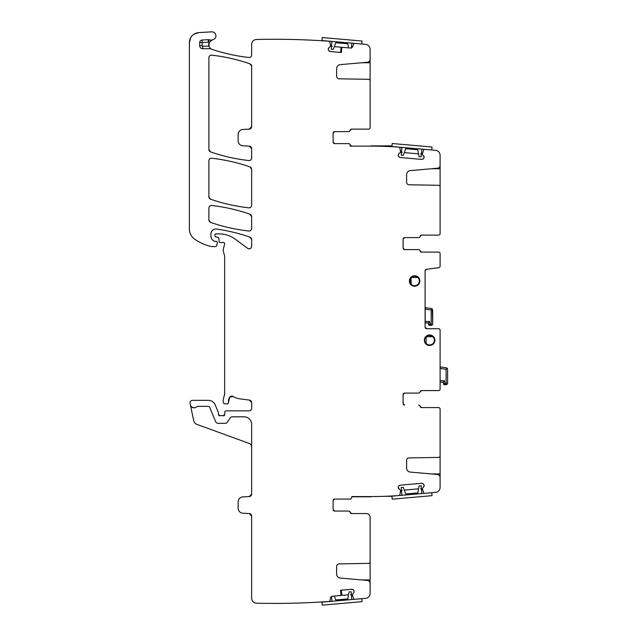 <?xml version="1.0" encoding="UTF-8"?>
<svg xmlns="http://www.w3.org/2000/svg" width="637" height="637" viewBox="0 0 637 637"><rect width="100%" height="100%" fill="white"/><g stroke="black" fill="none" stroke-linecap="round" stroke-linejoin="round"><path stroke-width="0.96" d="M354.116 591.295A1.752 1.752 0 0 0 353.503 590.109L354.132 591.47A1.752 1.752 0 0 1 353.734 592.744L352.277 594.592L353.853 599.027A0.502 0.502 0 0 0 354.355 599.329L365.55 598.35A5 5 0 0 0 370.113 593.365L370.113 583.42A3.002 3.002 0 0 0 367.374 580.434L340.269 578.062A3.997 3.997 0 0 1 336.623 574.08L336.623 566.389A2.5 2.5 0 0 1 339.075 563.888L368.64 563.379A1.497 1.497 0 0 0 370.113 561.874L370.113 517.308A3.75 3.75 0 0 0 366.363 513.557L351.576 513.557A1.497 1.497 0 0 1 350.095 512.307A1.497 1.497 0 0 0 348.622 511.057L334.624 511.057L333.119 509.56L333.119 500.563L334.624 499.066A1.497 1.497 0 0 0 333.119 500.563L334.624 499.066L350.907 499.066L351.935 496.565L370.113 496.565A411.12 411.12 0 0 0 399.463 495.514A0.502 0.502 0 0 0 399.813 495.148L400.601 490.506L398.229 487.751A1.752 1.752 0 0 0 398.842 488.937M333.119 509.56A1.497 1.497 0 0 0 334.624 511.057L333.119 509.56A1.497 1.497 0 0 0 334.624 511.057L348.662 511.057A1.497 1.497 0 0 1 350.143 512.307A1.497 1.497 0 0 0 351.616 513.557L350.143 512.307L351.616 513.557L366.363 513.557M352.086 595.157L352.436 595.691L352.086 595.157M209.207 39.82L208.395 42.185L202.2 42.52L202.2 45.721L199.7 45.721L199.7 42.52A2.5 2.5 0 0 1 202.064 40.02L208.259 39.693A2.5 2.5 0 0 1 209.207 39.82A5 5 0 0 0 212.256 39.884A5 5 0 0 1 212.726 39.765A3.997 3.997 0 0 0 215.911 35.338A3.997 3.997 0 0 0 211.707 31.85L198.808 32.606L193.871 34.263L198.808 32.606A10.001 10.001 0 0 0 189.396 42.591L190.758 37.567L189.396 42.591L189.396 228.962A12.501 12.501 0 0 0 194.755 239.217A47.488 47.488 0 0 0 211.333 246.551A2.5 2.5 0 0 0 211.89 246.607L215.601 246.607A1.003 1.003 0 0 0 216.564 245.866L217.352 242.936A1.25 1.25 0 0 0 216.142 241.359L214.366 241.248A1.25 1.25 0 0 0 214.892 241.359L214.366 241.248C212.153 240.101 210.998 238.294 210.895 235.801L210.895 234.01A5 5 0 0 1 216.588 229.065C227.982 230.666 239.106 233.357 249.959 237.147A174.968 174.968 0 0 0 216.588 229.065C227.982 230.666 239.106 233.357 249.959 237.147L251.639 239.512L251.639 246.336A2.5 2.5 0 0 1 247.65 248.342L235.403 239.281A27.495 27.495 0 0 0 219.048 233.89L215.895 233.89A1.003 1.003 0 0 0 214.892 234.886L214.892 235.626A1.25 1.25 0 0 0 215.824 236.829L217.965 237.41L218.889 238.501L219.152 241.471A1.25 1.25 0 0 0 220.394 242.609L221.756 242.609A2.5 2.5 0 0 0 222.632 242.458A1.497 1.497 0 0 1 224.598 244.25L223.229 249.362A2.5 2.5 0 0 0 223.229 250.66L224.646 256.265L224.646 393.817L223.316 399.439A5 5 0 0 0 223.316 402.027L223.547 402.903A1.25 1.25 0 0 0 224.757 403.834L227.258 403.834A1.25 1.25 0 0 0 228.5 402.433L229.631 397.273L233.054 396.445A17.494 17.494 0 0 0 239.854 398.842L249.465 400.1L251.639 402.584A2.5 2.5 0 0 0 249.465 400.1L251.639 402.584L251.639 408.333C251.488 409.846 250.66 410.682 249.139 410.833A2.5 2.5 0 0 0 251.639 408.333C251.488 409.846 250.66 410.682 249.139 410.833L226.095 410.833A1.25 1.25 0 0 0 224.845 412.028L224.742 414.631L223.038 415.746A2.5 2.5 0 0 0 222.146 415.579L221.087 415.579A2.5 2.5 0 0 0 220.195 415.746L218.491 414.576L218.491 413.079A1.25 1.25 0 0 0 218.395 412.601L215.234 404.957A7.501 7.501 0 0 0 208.307 400.331L192.501 400.331A2.5 2.5 0 0 0 190.057 403.348L190.375 404.861A3.75 3.75 0 0 0 196.777 406.645L196.777 406.645A1.003 1.003 0 0 1 197.502 406.334L208.307 406.334A1.497 1.497 0 0 1 209.692 407.258L215.712 421.79A2.5 2.5 0 0 0 218.021 423.326L225.243 423.326A2.5 2.5 0 0 0 227.321 422.212L230.156 417.944A2.5 2.5 0 0 1 232.242 416.829L244.138 416.829A7.501 7.501 0 0 1 251.639 424.33L251.639 494.065L249.266 496.565A2.5 2.5 0 0 0 251.639 494.065L249.266 496.565L242.88 496.9A5 5 0 0 0 238.142 501.892L238.142 508.23A5 5 0 0 0 242.88 513.223L249.266 513.557L251.639 516.058A2.5 2.5 0 0 0 249.266 513.557L251.639 516.058L251.639 598.207A5 5 0 0 0 256.52 603.199A755.116 755.116 0 0 0 329.64 601.416A0.502 0.502 0 0 0 329.823 601.129L330.643 597.594A1.752 1.752 0 0 1 332.195 596.248L340.994 595.476L340.532 590.252L351.712 589.273L352.986 589.671A1.752 1.752 0 0 0 351.712 589.273M191.912 407.17L194.269 407.823L191.912 407.17M220.195 415.746L218.491 414.576A1.25 1.25 0 0 0 220.195 415.746M224.742 414.631L223.038 415.746A1.25 1.25 0 0 0 224.742 414.631M229.631 397.273L233.054 396.445A2.5 2.5 0 0 0 229.631 397.273A8.002 8.002 0 0 0 228.5 402.433L229.631 397.273M224.646 393.817L224.471 395.115A5 5 0 0 0 224.646 393.817M224.558 255.62L224.646 256.265A2.5 2.5 0 0 0 224.558 255.62M223.738 242.482L224.463 243.143L223.738 242.482M217.965 237.41L218.889 238.501A1.25 1.25 0 0 0 217.965 237.41M250.938 248.072L249.465 248.812L250.938 248.072M249.959 237.147L251.639 239.512A2.5 2.5 0 0 0 249.959 237.147M211.755 231.207L213.69 229.527L211.755 231.207M214.366 241.248C212.153 240.101 210.998 238.294 210.895 235.801A5.996 5.996 0 0 0 214.366 241.248M208.976 46.326L209.223 42.432L208.976 46.326M328.222 49.137A1.752 1.752 0 0 0 328.628 50.411L328.238 48.961A1.752 1.752 0 0 1 328.859 47.775L330.611 46.206L329.823 41.564A0.502 0.502 0 0 0 329.64 41.278A755.116 755.116 0 0 0 256.639 39.486A5 5 0 0 0 251.639 44.486L251.639 55.013C251.448 56.661 250.516 57.489 248.86 57.497A2.5 2.5 0 0 0 251.639 55.013C251.448 56.661 250.516 57.489 248.86 57.497C236.335 56.072 224.089 53.373 212.121 49.415A181.967 181.967 0 0 0 248.86 57.497C236.335 56.072 224.089 53.373 212.121 49.415A5 5 0 0 1 211.261 49.033A2.5 2.5 0 0 0 210.043 48.715L210.043 48.086L211.261 49.033M330.898 45.681L330.643 45.1L330.898 45.681M398.213 155.117A1.752 1.752 0 0 0 398.611 156.391L398.229 154.942A1.752 1.752 0 0 1 398.842 153.748L400.601 152.179L399.813 147.545A0.502 0.502 0 0 0 399.463 147.179A411.12 411.12 0 0 0 370.113 146.128L351.576 146.128A1.497 1.497 0 0 1 350.095 144.878A1.497 1.497 0 0 0 348.622 143.628L334.624 143.628L333.119 142.131A1.497 1.497 0 0 0 334.624 143.628L333.119 142.131L333.119 133.133L334.624 131.628L348.622 131.628A1.497 1.497 0 0 0 350.095 130.386A1.497 1.497 0 0 1 351.576 129.136L368.616 129.136A1.497 1.497 0 0 0 370.113 127.631L370.113 80.819A1.497 1.497 0 0 0 368.64 79.314L339.075 78.805A2.5 2.5 0 0 1 336.623 76.305L336.623 68.613A3.997 3.997 0 0 1 340.269 64.632L367.374 62.259A3.002 3.002 0 0 0 370.113 59.273L370.113 49.328A5 5 0 0 0 365.55 44.343L354.355 43.364A0.502 0.502 0 0 0 353.853 43.666L352.436 47.003A1.752 1.752 0 0 1 350.676 48.062L341.878 47.289L341.424 52.521L330.245 51.541L329.058 50.928A1.752 1.752 0 0 0 330.245 51.541M333.119 133.133A1.497 1.497 0 0 1 334.624 131.628A1.497 1.497 0 0 0 333.119 133.133L334.624 131.628L348.662 131.628A1.497 1.497 0 0 0 350.143 130.386L351.616 129.136A1.497 1.497 0 0 0 350.143 130.386L351.616 129.136L368.616 129.136M249.959 214.207L251.639 216.564A2.5 2.5 0 0 0 249.959 214.207L251.639 216.564L251.639 228.532C251.448 230.172 250.524 231 248.868 231.016C235.778 229.575 223.014 226.7 210.576 222.393L208.896 220.028A2.5 2.5 0 0 0 210.576 222.393L208.896 220.028L208.896 208.004C209.087 206.356 210.011 205.528 211.675 205.52C224.757 206.977 237.521 209.876 249.959 214.207A174.968 174.968 0 0 0 211.675 205.52C224.757 206.977 237.521 209.876 249.959 214.207M208.896 208.004C209.087 206.356 210.011 205.528 211.675 205.52A2.5 2.5 0 0 0 208.896 208.004M248.868 231.016C235.778 229.575 223.014 226.7 210.576 222.393A174.968 174.968 0 0 0 248.868 231.016A2.5 2.5 0 0 0 251.639 228.532C251.448 230.172 250.524 231 248.868 231.016M208.896 57.649C209.087 56 210.011 55.172 211.667 55.164C224.757 56.621 237.521 59.512 249.959 63.835L251.639 66.192A2.5 2.5 0 0 0 249.959 63.835L251.639 66.192L251.639 126.636L249.266 129.136A2.5 2.5 0 0 0 251.639 126.636L249.266 129.136L242.88 129.47A5 5 0 0 0 238.142 134.463L238.142 140.801A5 5 0 0 0 242.88 145.793L249.266 146.128L251.639 148.628A2.5 2.5 0 0 0 249.266 146.128L251.639 148.628L251.639 158.064C251.448 159.704 250.524 160.532 248.868 160.548C235.778 159.099 223.014 156.216 210.576 151.901L208.896 149.544A2.5 2.5 0 0 0 210.576 151.901L208.896 149.544L208.896 57.649C209.087 56 210.011 55.172 211.667 55.164C224.757 56.621 237.521 59.512 249.959 63.835A174.968 174.968 0 0 0 211.667 55.164A2.5 2.5 0 0 0 208.896 57.649M248.868 160.548C235.778 159.099 223.014 156.216 210.576 151.901A174.968 174.968 0 0 0 248.868 160.548A2.5 2.5 0 0 0 251.639 158.064C251.448 159.704 250.524 160.532 248.868 160.548M210.576 199.198L208.896 196.833A2.5 2.5 0 0 0 210.576 199.198L208.896 196.833L208.896 160.715C209.087 159.067 210.011 158.239 211.675 158.231C224.757 159.688 237.521 162.586 249.959 166.918L251.639 169.275A2.5 2.5 0 0 0 249.959 166.918L251.639 169.275L251.639 205.353C251.448 207.001 250.524 207.829 248.868 207.837C235.778 206.388 223.014 203.514 210.576 199.198A174.968 174.968 0 0 0 248.868 207.837C235.778 206.388 223.014 203.514 210.576 199.198M251.639 205.353C251.448 207.001 250.524 207.829 248.868 207.837A2.5 2.5 0 0 0 251.639 205.353M211.675 158.231C224.757 159.688 237.521 162.586 249.959 166.918A174.968 174.968 0 0 0 211.675 158.231A2.5 2.5 0 0 0 208.896 160.715C209.087 159.067 210.011 158.239 211.675 158.231M403.11 403.579A1.497 1.497 0 0 0 404.606 405.084L403.11 403.579A1.497 1.497 0 0 0 404.606 405.084L403.11 403.579L403.11 394.582L404.606 393.085A1.497 1.497 0 0 0 403.11 394.582L404.606 393.085L418.605 393.085A1.497 1.497 0 0 0 420.086 391.835A1.497 1.497 0 0 1 421.567 390.585L438.606 390.585A1.497 1.497 0 0 0 440.103 389.088L440.103 330.221A1.497 1.497 0 0 0 438.606 328.724L426.607 328.724L425.102 327.219A1.497 1.497 0 0 0 426.607 328.724L425.102 327.219L425.102 270.797L426.408 269.308A1.497 1.497 0 0 0 425.102 270.797L426.408 269.308L438.797 267.675A1.497 1.497 0 0 0 440.103 266.194L440.103 253.606A1.497 1.497 0 0 0 438.606 252.109L421.567 252.109A1.497 1.497 0 0 1 420.086 250.859A1.497 1.497 0 0 0 418.605 249.608L404.606 249.608L403.11 248.112A1.497 1.497 0 0 0 404.606 249.608L403.11 248.112L403.11 239.114L404.606 237.609A1.497 1.497 0 0 0 403.11 239.114L404.606 237.609L418.605 237.609A1.497 1.497 0 0 0 420.086 236.359A1.497 1.497 0 0 1 421.567 235.109L438.606 235.109A1.497 1.497 0 0 0 440.103 233.612L440.103 186.8A1.497 1.497 0 0 0 438.63 185.295L409.065 184.778A2.5 2.5 0 0 1 406.605 182.286L406.605 174.594A3.997 3.997 0 0 1 410.26 170.612L437.364 168.24A3.002 3.002 0 0 0 440.103 165.254L440.103 155.309A5 5 0 0 0 435.541 150.324L424.346 149.345A0.502 0.502 0 0 0 423.844 149.647L422.259 154.082L424.123 157.204A1.752 1.752 0 0 0 423.716 155.93M438.606 407.576L421.606 407.576L420.125 406.334A1.497 1.497 0 0 0 421.606 407.576L420.125 406.334A1.497 1.497 0 0 0 418.644 405.084L418.605 405.084A1.497 1.497 0 0 1 420.086 406.334A1.497 1.497 0 0 0 421.567 407.576L438.606 407.576A1.497 1.497 0 0 1 440.103 409.081L440.103 410.109M422.076 489.176L422.427 489.71L422.076 489.176M400.625 491.621L402.178 490.267M351.616 146.128L350.143 144.878A1.497 1.497 0 0 0 351.616 146.128L350.143 144.878A1.497 1.497 0 0 0 348.662 143.628L343.279 143.628M400.88 151.662L400.625 151.073L400.88 151.662M422.427 152.984L420.667 154.043M403.11 239.114A1.497 1.497 0 0 1 404.606 237.609L418.644 237.609A1.497 1.497 0 0 0 420.125 236.359L421.606 235.109A1.497 1.497 0 0 0 420.125 236.359L421.606 235.109L438.606 235.109M438.606 252.109L421.606 252.109L420.125 250.859A1.497 1.497 0 0 0 421.606 252.109L420.125 250.859A1.497 1.497 0 0 0 418.644 249.608L404.606 249.608M417.609 393.085L418.644 393.085A1.497 1.497 0 0 0 420.125 391.835L421.606 390.585A1.497 1.497 0 0 0 420.125 391.835L421.606 390.585L438.606 390.585M440.103 409.081L440.103 478.944M440.103 452.198L440.103 456.243M440.103 455.893A1.497 1.497 0 0 1 438.63 457.398L409.065 457.915A2.5 2.5 0 0 0 406.605 460.408L406.605 468.099A3.997 3.997 0 0 0 410.26 472.081L437.364 474.454A3.002 3.002 0 0 1 440.103 477.439L440.103 487.385A5 5 0 0 1 435.541 492.369L424.346 493.349A0.502 0.502 0 0 1 423.844 493.046L422.259 488.611L423.716 486.764A1.752 1.752 0 0 0 424.123 485.49L424.107 485.314A1.752 1.752 0 0 0 423.486 484.128L422.976 483.69A1.752 1.752 0 0 0 421.694 483.292L400.235 485.171A1.752 1.752 0 0 0 399.041 485.784L398.611 486.302A1.752 1.752 0 0 0 398.213 487.576L398.229 487.751M398.611 156.391L399.041 156.909A1.752 1.752 0 0 0 400.235 157.522L421.694 159.401A1.752 1.752 0 0 0 422.976 159.003L423.486 158.565A1.752 1.752 0 0 0 424.107 157.379L424.123 157.204M328.628 50.411L329.058 50.928M199.7 45.721A3.002 3.002 0 0 0 202.693 48.715L210.043 48.715M353.503 590.109L352.986 589.671M429.601 345.469A5.247 5.247 0 0 0 434.856 340.222A5.247 5.247 0 0 0 429.601 334.966A5.247 5.247 0 0 0 424.353 340.222A5.247 5.247 0 0 0 429.601 345.469M414.607 275.733A5.247 5.247 0 0 0 409.36 280.981A5.247 5.247 0 0 0 414.607 286.228A5.247 5.247 0 0 0 419.855 280.981A5.247 5.247 0 0 0 414.607 275.733M391.946 496.311L384.621 496.311A411.12 411.12 0 0 0 395.163 495.801L396.166 495.801M398.611 486.302L398.213 487.576M400.235 485.171L399.041 485.784M421.694 483.292L422.976 483.69M423.486 484.128L424.107 485.314M423.716 486.764L424.123 485.49M440.103 388.052L440.103 389.088M440.103 253.606L440.103 254.641M440.103 163.749L440.103 168.749L431.52 168.749M439.649 185.725L440.103 185.725L440.103 168.749M440.103 185.725L440.103 186.45M440.103 232.585L440.103 233.612M423.486 158.565L424.107 157.379M421.694 159.401L422.976 159.003M400.235 157.522L399.041 156.909M398.842 153.748L398.229 154.942M396.166 146.956L395.171 146.797M370.113 80.469L370.113 57.768M341.878 47.289L341.336 52.513M328.859 47.775L328.238 48.961M208.259 39.693L208.395 42.185A7.501 7.501 0 0 0 209.231 42.416A5 5 0 0 0 208.944 46.222L210.043 48.086M209.231 42.416L212.256 39.884M340.994 595.476L340.62 590.244M353.734 592.744L354.132 591.47M370.113 562.224L370.113 584.925M371.164 496.804L351.839 496.804M418.533 488.834L404.312 490.084M420.667 488.651L422.427 489.71M425.102 271.808L425.102 274.523M404.312 152.609L418.533 153.859M402.178 152.426L400.625 151.073M350.119 146.128L370.113 146.128M371.164 145.889L391.994 145.889L371.148 146.128M370.113 126.604L370.113 127.631M340.62 52.449L341.034 47.218L334.329 46.628M332.195 46.445L330.643 45.1M190.375 404.861L193.752 420.754A5 5 0 0 0 196.937 424.409L249.171 443.424A3.75 3.75 0 0 1 251.639 446.951M341.336 590.181L341.838 595.404L348.55 594.815M350.676 594.632L352.436 595.691M425.102 307.631L425.739 307.719L425.174 309.152L431.169 309.98L432.3 308.993L431.376 308.499L432.674 309.98L432.706 323.93L432.268 324.989L432.706 323.93L432.3 308.993M425.739 307.719L431.376 308.499L425.739 307.719M412.991 275.98L417.681 277.039A5 5 0 0 1 414.615 285.981A5 5 0 0 1 410.698 284.094C409.265 282.024 409.265 279.954 410.682 277.883A5 5 0 0 1 411.51 277.055L411.391 277.485L417.808 277.469L417.681 277.039A5 5 0 0 1 414.615 285.981M411.391 277.485A4.746 4.746 0 0 0 411.112 277.756L410.682 277.883L411.112 277.756L411.128 284.213L410.698 284.094M431.209 325.435L432.268 324.989L429.545 325.435L428.558 324.615L429.147 325.348A1.003 1.003 0 0 1 428.717 324.997M425.166 308.212L425.205 322.943L428.263 322.943L429.521 321.438L429.967 323.938L429.545 325.435M428.263 322.943L428.558 324.615L431.201 323.93L432.268 324.989M415.619 285.623A4.746 4.746 0 0 0 417.808 277.469L417.681 277.039M414.591 275.98L411.51 277.055M410.746 284.15L410.73 277.828M419.608 281.005L419.608 282.565M440.103 368.417L446.099 369.261L447.23 368.274L446.306 367.772L447.604 369.261L447.604 383.211L447.158 384.27L447.604 383.211M440.103 366.904L446.306 367.772L440.669 366.984L440.103 367.477M428 335.221L432.69 336.288A5 5 0 0 1 429.601 345.214A5 5 0 0 1 425.691 343.327C424.258 341.257 424.258 339.179 425.691 337.108A5 5 0 0 1 426.519 336.288L426.392 336.718L432.818 336.718L432.69 336.288A5 5 0 0 1 429.601 345.214A5 5 0 0 1 425.691 343.327L426.121 343.447L426.121 336.989L425.691 337.108A5 5 0 0 1 429.601 335.221L426.519 336.288M426.121 336.989L425.691 337.108L426.121 336.989A4.746 4.746 0 0 1 426.392 336.718M446.099 384.708L447.158 384.27L444.443 384.708L446.099 384.708M446.099 369.261L446.099 383.211L443.456 383.88L443.161 382.208L440.103 382.208L443.161 382.208L444.419 380.711L444.857 383.211L444.443 384.708L443.456 383.88L444.037 384.621A1.003 1.003 0 0 1 443.615 384.27M446.099 383.211L447.158 384.27M443.161 382.208L443.456 383.88M430.604 344.864A4.746 4.746 0 0 0 432.818 336.718L432.69 336.288M424.712 341.257A5 5 0 0 1 424.712 339.187M434.601 340.254L434.601 341.822M447.604 369.261L447.23 368.274M334.321 596.065L335.739 599.95L347.826 598.891L349.052 591.948L351.146 591.765L351.831 599.544M331.909 601.288L331.487 596.463M361.792 598.676L362.055 601.662L322.211 605.15L321.948 602.164L354.323 599.329M401.899 495.299L401.214 487.52L403.317 487.337L405.721 493.962L417.816 492.903L419.042 485.959L421.137 485.776L421.813 493.556M431.775 492.696L432.037 495.674L392.201 499.161L391.938 496.175L424.25 493.349M421.821 149.122L421.137 156.901L419.042 156.718L417.816 149.783L405.721 148.724L403.317 155.348L401.214 155.165L401.899 147.386M424.346 149.345L391.938 146.51L392.201 143.524L432.037 147.012L431.775 149.998M348.55 47.879L347.834 43.802L335.739 42.743L333.334 49.367L331.232 49.184L331.917 41.405M351.831 43.149L351.409 47.966M354.323 43.364L321.956 40.529L322.218 37.543L362.055 41.031L361.792 44.017M440.103 473.944L431.52 473.944M440.103 456.968L439.649 456.968M384.621 146.383L391.946 146.383M369.659 79.744L370.113 79.744M370.113 62.768L361.529 62.768M202.2 45.721A0.502 0.502 0 0 0 202.693 46.222L208.944 46.222M202.693 48.715L202.693 46.222M199.7 42.52L202.2 42.52L202.064 40.02M370.113 579.925L361.529 579.925M370.113 562.949L369.659 562.949M417.808 277.469A4.746 4.746 0 0 1 414.615 285.726A4.746 4.746 0 0 1 411.128 284.213M425.197 321.446L429.521 321.438M431.169 309.98L431.201 323.93M432.818 336.718A4.746 4.746 0 0 1 429.601 344.967A4.746 4.746 0 0 1 426.121 343.447M440.103 380.711L444.419 380.711"/></g></svg>
